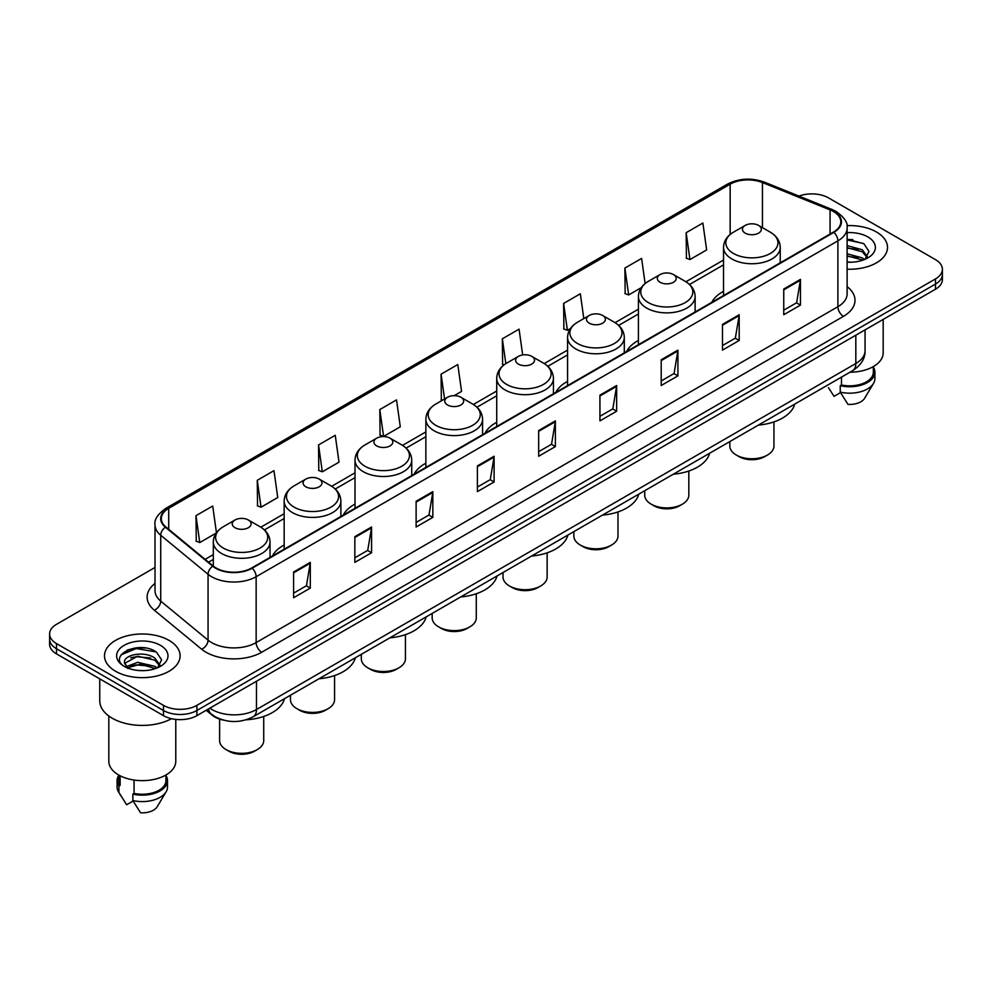 <?xml version="1.0" encoding="UTF-8"?>
<svg xmlns="http://www.w3.org/2000/svg" width="992" height="992" viewBox="0 0 992 992"><rect width="100%" height="100%" fill="white"/><g stroke="black" fill="none" stroke-linecap="round" stroke-linejoin="round"><path stroke-width="1.49" d="M284.158 545.005A41.751 24.106 0 0 0 272.416 556.016M355.012 504.097A41.751 24.106 0 0 0 343.257 515.108M425.866 463.19A41.751 24.106 0 0 0 414.11 474.201M496.719 422.294A41.751 24.106 0 0 0 484.964 433.293M567.573 381.387A41.751 24.106 0 0 0 555.818 392.386M638.414 340.479A41.751 24.106 0 0 0 626.671 351.478M723.528 291.338A41.751 24.106 0 0 0 711.772 302.349M223.349 720.093A23.634 13.64 180 0 1 212.077 715.108L206.2 710.26M145.452 648.024A31.508 18.191 0 0 0 127.013 650.206M852.847 239.605A31.508 18.191 0 0 0 847.118 239.58M155.012 567.449L56.519 624.315A23.634 13.64 0 0 0 49.6 633.962L49.6 644.254A23.634 13.64 0 0 0 56.519 653.902L163.469 715.641A23.634 13.64 0 0 0 196.887 715.641L935.481 289.218A23.634 13.64 0 0 0 942.4 279.57L942.4 274.424A23.634 13.64 0 0 1 935.481 284.072A23.634 13.64 0 0 0 942.4 274.424L942.4 269.278A23.634 13.64 0 0 0 935.481 259.631L828.531 197.892A23.634 13.64 0 0 0 798.944 196.094M49.6 633.962A23.634 13.64 0 0 0 56.519 643.61L163.469 705.349A23.634 13.64 0 0 0 196.887 705.349L196.887 710.495L935.481 284.072L196.887 710.495A23.634 13.64 0 0 1 163.469 710.495A23.634 13.64 0 0 0 196.887 710.495L196.887 715.641M56.519 643.61L56.519 648.756L163.469 710.495L56.519 648.756A23.634 13.64 0 0 1 49.6 639.108A23.634 13.64 0 0 0 56.519 648.756L56.519 653.902M876.432 231.979A37.808 21.824 0 0 0 846.945 225.643A37.808 21.824 0 0 1 876.432 231.979A37.808 21.824 0 0 1 887.505 247.417A37.808 21.824 0 0 0 876.432 231.979M169.037 640.386A37.808 21.824 0 0 0 127.832 635.661A37.808 21.824 0 0 0 104.495 655.824A37.808 21.824 0 0 0 115.568 671.262A37.808 21.824 0 0 0 156.773 675.998A37.808 21.824 0 0 0 180.11 655.824A37.808 21.824 0 0 0 169.037 640.386A37.808 21.824 0 0 0 127.832 635.661A37.808 21.824 0 0 0 104.495 655.824A37.808 21.824 0 0 0 115.568 671.262A37.808 21.824 0 0 0 156.773 675.998A37.808 21.824 0 0 0 180.11 655.824A37.808 21.824 0 0 0 169.037 640.386M833.429 211.519A25.209 14.558 180 0 1 840.819 221.811A25.209 14.558 180 0 1 833.429 232.103L251.695 567.97A25.209 14.558 180 0 1 213.218 566.023L165.875 526.988A25.209 14.558 180 0 1 161.324 518.642A25.209 14.558 180 0 1 168.702 508.35L730.162 184.19A25.209 14.558 180 0 1 762.451 182.553L830.068 209.895A25.209 14.558 180 0 1 833.429 211.519M833.875 211.271A25.842 14.917 0 0 0 830.428 209.597L762.811 182.255A25.842 14.917 0 0 0 729.728 183.929L168.256 508.09A25.842 14.917 0 0 0 165.366 527.198L212.71 566.234A25.842 14.917 0 0 0 252.142 568.23L833.875 232.364A25.842 14.917 0 0 0 833.875 211.271M293.582 572.024L293.582 597.754L310.298 588.107L310.298 562.377L293.582 572.024M293.582 593.179L306.454 585.751L310.223 563.233A6.299 3.633 -120 0 0 310.298 562.377M306.342 585.826L310.298 588.107M354.851 536.647L354.851 562.377L371.566 552.73L371.566 527L354.851 536.647M354.851 557.814L367.722 550.374L371.492 527.856A6.299 3.633 -120 0 0 371.566 527M367.61 550.448L371.566 552.73M416.119 501.27L416.119 527L432.834 517.353L432.834 491.623L416.119 501.27M416.119 522.437L428.99 515.009L432.772 492.478A6.299 3.633 -120 0 0 432.834 491.623M428.879 515.071L432.834 517.353M477.4 465.905L477.4 491.623L494.103 481.976L494.103 456.246L477.4 465.905M477.4 487.06L490.271 479.632L494.041 457.101A6.299 3.633 -120 0 0 494.103 456.246M490.147 479.694L494.103 481.976M783.754 289.032L783.754 314.749L800.457 305.102L800.457 279.384L783.754 289.032M783.754 310.186L796.626 302.758L800.395 280.24A6.299 3.633 -120 0 0 800.457 279.384M796.502 302.82L800.457 305.102M722.474 324.396L722.474 350.126L739.189 340.479L739.189 314.749L722.474 324.396M722.474 345.563L735.345 338.136L739.127 315.605A6.299 3.633 -120 0 0 739.189 314.749M735.233 338.198L739.189 340.479M661.205 359.774L661.205 385.504L677.92 375.856L677.92 350.126L661.205 359.774M661.205 380.94L674.076 373.513L677.846 350.982A6.299 3.633 -120 0 0 677.92 350.126M673.965 373.575L677.92 375.856M599.937 395.151L599.937 420.881L616.652 411.234L616.652 385.504L599.937 395.151M599.937 416.318L612.808 408.878L616.578 386.359A6.299 3.633 -120 0 0 616.652 385.504M612.696 408.952L616.652 411.234M538.668 430.528L538.668 456.258L555.371 446.598L555.371 420.881L538.668 430.528M538.668 451.682L551.54 444.255L555.309 421.736A6.299 3.633 -120 0 0 555.371 420.881M551.428 444.317L555.371 446.598M847.118 269.192A37.808 21.824 0 0 0 887.505 247.417A37.808 21.824 0 0 1 847.118 269.192M196.887 705.349L935.481 278.926A23.634 13.64 0 0 0 942.4 269.278M318.544 444.937L322.313 471.808L339.016 462.16L335.246 435.29L318.544 444.937L318.804 470.506M257.263 480.302L261.045 507.185L277.748 497.538L273.978 470.654L257.263 480.302L257.536 505.883M216.442 532.692L212.71 506.032L195.994 515.679L196.267 541.248M522.672 354.95L519.064 329.158L502.349 338.805L502.622 364.386M583.817 318.593L580.332 293.781L563.617 303.44L563.89 329.009M645.122 283.538L641.601 258.416L624.886 268.063L625.158 293.632M686.166 232.686L689.936 259.569L706.639 249.922L702.869 223.039L686.166 232.686L686.427 258.255M379.812 409.56L383.582 436.443L400.297 426.796L396.515 399.912L379.812 409.56L380.072 435.128M454.187 395.672L461.565 391.418L457.783 364.535L441.08 374.182L441.353 399.751M442.494 400.185L441.08 399.652M441.08 374.182L444.565 398.995M504.01 364.895L502.349 364.275M502.349 338.805L505.833 363.642M563.617 303.44L567.387 330.311L570.412 328.563M567.387 330.311L563.617 328.91M624.886 268.063L628.668 294.946L641.266 287.668M628.668 294.946L624.886 293.533M689.936 259.569L686.166 258.156M383.582 436.443L379.812 435.029M322.313 471.808L318.544 470.406M261.045 507.185L257.263 505.771M195.994 515.679L199.764 542.562L216.157 533.101M199.764 542.562L195.994 541.148M849.958 372.223A33.48 19.332 0 0 0 883.178 352.892L883.178 319.412M847.118 261.962L851.396 262.21M847.118 253.791L862.296 257.908L864.379 259.582M847.118 255.837L862.296 259.954M847.118 245.619L862.296 249.748L867.405 256.816M847.118 247.69L862.296 251.782L867.008 257.337M847.118 262.173A25.68 14.83 0 0 0 867.864 257.895A25.68 14.83 0 0 0 867.864 236.927A25.68 14.83 0 0 0 847.118 232.661M864.987 259.334L869.004 251.435L863.92 243.759L847.118 239.171M828.432 387.649L834.036 396.341L840.534 392.596M841.476 377.121L841.476 384.983A23.634 13.64 0 0 0 873.332 372.186L873.332 366.581M841.476 384.983L840.249 385.69L840.249 392.113L847.962 404.389A15.76 9.102 0 0 0 864.59 398.313L873.53 383.371A25.209 14.558 0 0 0 874.907 378.622L874.907 372.186A25.209 14.558 0 0 0 873.332 367.127M840.249 392.113A25.209 14.558 0 0 0 873.53 383.371M840.249 385.69A25.209 14.558 0 0 0 874.907 372.186M847.118 239.965L863.573 243.524M847.118 248.124L858.006 249.575M847.118 256.296L857.981 257.734M729.827 441.576L729.827 446.028A22.06 12.735 0 0 0 736.287 455.03L739.077 456.642A18.116 10.466 0 0 0 764.696 456.642L767.486 455.03A22.06 12.735 0 0 0 773.946 446.028L773.946 421.885M739.077 456.642L736.287 455.03A22.06 12.735 0 0 0 767.486 455.03M745.203 233.132A9.449 5.456 0 0 0 758.57 233.132A9.449 5.456 0 0 0 758.57 225.42L770.313 232.19A26.052 15.041 0 0 1 770.313 253.468A26.052 15.041 0 0 1 733.472 253.468A26.052 15.041 0 0 1 733.472 232.19C727.049 236.009 723.738 241.068 723.528 247.38A28.359 16.368 0 0 0 731.836 258.949A28.359 16.368 0 0 0 762.736 262.508A28.359 16.368 0 0 0 780.245 247.38C780.034 241.068 776.724 236.009 770.313 232.19L758.57 225.42A9.449 5.456 0 0 0 745.203 225.42A9.449 5.456 0 0 0 745.203 233.132M758.384 425.097A43.326 25.011 0 0 0 794.728 404.116M644.726 490.718L644.726 495.169A22.06 12.735 0 0 0 651.186 504.172L653.964 505.784A18.116 10.466 0 0 0 679.594 505.784L682.372 504.172A22.06 12.735 0 0 0 688.832 495.169L688.832 471.026M653.964 505.784L651.186 504.172A22.06 12.735 0 0 0 682.372 504.172M660.089 282.274A9.449 5.456 0 0 0 673.456 282.274A9.449 5.456 0 0 0 673.456 274.561L685.199 281.331A26.052 15.041 0 0 1 685.199 302.597A26.052 15.041 0 0 1 648.359 302.597A26.052 15.041 0 0 1 648.359 281.331C641.948 285.138 638.625 290.197 638.414 296.509A28.359 16.368 0 0 0 646.722 308.09A28.359 16.368 0 0 0 677.635 311.637A28.359 16.368 0 0 0 695.132 296.509C694.933 290.197 691.61 285.138 685.199 281.331L673.456 274.561A9.449 5.456 0 0 0 660.089 274.561A9.449 5.456 0 0 0 660.089 282.274M673.27 474.226A43.326 25.011 0 0 0 709.615 453.257M573.872 531.625L573.872 536.077A22.06 12.735 0 0 0 580.332 545.079L583.11 546.679A18.116 10.466 0 0 0 608.741 546.679L611.518 545.079A22.06 12.735 0 0 0 617.979 536.077L617.979 511.934M583.11 546.679L580.332 545.079A22.06 12.735 0 0 0 611.518 545.079M589.248 323.181A9.449 5.456 0 0 0 602.615 323.181A9.449 5.456 0 0 0 602.615 315.456L614.346 322.239A26.052 15.041 0 0 1 614.346 343.505A26.052 15.041 0 0 1 577.505 343.505A26.052 15.041 0 0 1 577.505 322.239C571.094 326.046 567.784 331.105 567.573 337.416A28.359 16.368 0 0 0 575.881 348.998A28.359 16.368 0 0 0 606.782 352.544A28.359 16.368 0 0 0 624.29 337.416C624.08 331.105 620.769 326.046 614.346 322.239L602.615 315.456A9.449 5.456 0 0 0 589.248 315.456A9.449 5.456 0 0 0 589.248 323.181M602.429 515.133A43.326 25.011 0 0 0 638.761 494.152M503.018 572.533L503.018 576.972A22.06 12.735 0 0 0 509.479 585.987L512.269 587.586A18.116 10.466 0 0 0 537.887 587.586L540.677 585.987A22.06 12.735 0 0 0 547.138 576.972L547.138 552.842M512.269 587.586L509.479 585.987A22.06 12.735 0 0 0 540.677 585.987M518.394 364.089A9.449 5.456 0 0 0 531.762 364.089A9.449 5.456 0 0 0 531.762 356.364L543.492 363.146A26.052 15.041 0 0 1 543.492 384.412A26.052 15.041 0 0 1 506.652 384.412A26.052 15.041 0 0 1 506.652 363.146C500.241 366.953 496.93 372.012 496.719 378.324A28.359 16.368 0 0 0 505.027 389.906A28.359 16.368 0 0 0 535.928 393.452A28.359 16.368 0 0 0 553.437 378.324C553.226 372.012 549.915 366.953 543.492 363.146L531.762 356.364A9.449 5.456 0 0 0 518.394 356.364A9.449 5.456 0 0 0 518.394 364.089M531.576 556.041A43.326 25.011 0 0 0 567.908 535.06M432.165 613.428L432.165 617.88A22.06 12.735 0 0 0 438.625 626.882L441.415 628.494A18.116 10.466 0 0 0 467.034 628.494L469.824 626.882A22.06 12.735 0 0 0 476.284 617.88L476.284 593.749M441.415 628.494L438.625 626.882A22.06 12.735 0 0 0 469.824 626.882M447.541 404.984A9.449 5.456 0 0 0 460.908 404.984A9.449 5.456 0 0 0 460.908 397.271L472.651 404.054A26.052 15.041 0 0 1 472.651 425.32A26.052 15.041 0 0 1 435.798 425.32A26.052 15.041 0 0 1 435.798 404.054C429.387 407.861 426.076 412.92 425.866 419.232A28.359 16.368 0 0 0 434.174 430.813A28.359 16.368 0 0 0 465.074 434.36A28.359 16.368 0 0 0 482.583 419.232C482.372 412.92 479.062 407.861 472.651 404.054L460.908 397.271A9.449 5.456 0 0 0 447.541 397.271A9.449 5.456 0 0 0 447.541 404.984M460.722 596.948A43.326 25.011 0 0 0 497.054 575.968M361.311 654.336L361.311 658.787A22.06 12.735 0 0 0 367.772 667.79L370.562 669.402A18.116 10.466 0 0 0 396.18 669.402L398.97 667.79A22.06 12.735 0 0 0 405.43 658.787L405.43 634.657M370.562 669.402L367.772 667.79A22.06 12.735 0 0 0 398.97 667.79M376.687 445.892A9.449 5.456 0 0 0 390.054 445.892A9.449 5.456 0 0 0 390.054 438.179L401.797 444.949A26.052 15.041 0 0 1 401.797 466.228A26.052 15.041 0 0 1 364.957 466.228A26.052 15.041 0 0 1 364.957 444.949C358.534 448.768 355.223 453.828 355.012 460.139A28.359 16.368 0 0 0 363.32 471.708A28.359 16.368 0 0 0 394.221 475.267A28.359 16.368 0 0 0 411.73 460.139C411.519 453.828 408.208 448.768 401.797 444.949L390.054 438.179A9.449 5.456 0 0 0 376.687 438.179A9.449 5.456 0 0 0 376.687 445.892M389.868 637.856A43.326 25.011 0 0 0 426.213 616.875M290.47 695.243L290.47 699.695A22.06 12.735 0 0 0 296.93 708.697L299.708 710.309A18.116 10.466 0 0 0 325.339 710.309L328.116 708.697A22.06 12.735 0 0 0 334.577 699.695L334.577 675.552M299.708 710.309L296.93 708.697A22.06 12.735 0 0 0 328.116 708.697M305.834 486.799A9.449 5.456 0 0 0 319.201 486.799A9.449 5.456 0 0 0 319.201 479.086L330.944 485.857A26.052 15.041 0 0 1 330.944 507.135A26.052 15.041 0 0 1 294.103 507.135A26.052 15.041 0 0 1 294.103 485.857C287.68 489.676 284.369 494.735 284.158 501.047A28.359 16.368 0 0 0 292.466 512.616A28.359 16.368 0 0 0 323.38 516.175A28.359 16.368 0 0 0 340.876 501.047C340.665 494.735 337.354 489.676 330.944 485.857L319.201 479.086A9.449 5.456 0 0 0 305.834 479.086A9.449 5.456 0 0 0 305.834 486.799M319.015 678.764A43.326 25.011 0 0 0 355.359 657.783M219.616 719.088L219.616 740.602A22.06 12.735 0 0 0 226.077 749.605L228.854 751.217A18.116 10.466 0 0 0 254.485 751.217L257.263 749.605A22.06 12.735 0 0 0 263.723 740.602L263.723 716.46M228.854 751.217L226.077 749.605A22.06 12.735 0 0 0 257.263 749.605M234.992 527.707A9.449 5.456 0 0 0 248.36 527.707A9.449 5.456 0 0 0 248.36 519.994L260.09 526.764A26.052 15.041 0 0 1 260.09 548.03A26.052 15.041 0 0 1 223.25 548.03A26.052 15.041 0 0 1 223.25 526.764C216.839 530.571 213.528 535.63 213.317 541.954A28.359 16.368 0 0 0 221.613 553.524A28.359 16.368 0 0 0 252.526 557.07A28.359 16.368 0 0 0 270.035 541.954C269.824 535.63 266.513 530.571 260.09 526.764L248.36 519.994A9.449 5.456 0 0 0 234.992 519.994A9.449 5.456 0 0 0 234.992 527.707M246.028 719.82A43.326 25.011 0 0 0 284.506 698.69M99.758 678.863L99.758 700.848A42.532 24.564 0 0 0 112.22 718.22A42.532 24.564 0 0 0 171.529 718.692M108.822 716.001L108.822 761.31A33.48 19.332 0 0 0 118.631 774.975A33.48 19.332 0 0 0 155.112 779.166A33.48 19.332 0 0 0 175.782 761.31L175.782 719.398M138 670.443L144.001 670.629M126.22 666.674L137.69 662.309L154.888 666.326L156.972 668M127.063 667.951L140.157 664.256L154.888 668.372M124.496 662.358L127.435 667.926M124.521 662.854C122.698 654.956 144.373 650.293 154.888 658.155L160.01 665.223M124.608 663.388L137.652 656.196L154.888 660.188L159.6 665.756M157.579 667.74L161.609 659.841L156.513 652.178C138.496 639.22 106.466 656.295 124.967 666.76L125.885 667.318M160.468 645.346A25.68 14.83 0 0 0 124.136 645.346A25.68 14.83 0 0 0 124.136 666.314A25.68 14.83 0 0 0 160.468 666.314A25.68 14.83 0 0 0 160.468 645.346M118.668 775L118.668 780.605A23.634 13.64 0 0 0 120.144 785.354L120.144 775.806M118.668 775.546A25.209 14.558 0 0 0 117.093 780.605L117.093 787.04A25.209 14.558 0 0 0 118.47 791.79A25.209 14.558 0 0 0 118.928 792.484L126.641 804.76L133.139 801.015M118.928 792.484L118.928 786.061L120.144 785.354M117.093 780.605A25.209 14.558 0 0 0 118.928 786.061M127.832 668.447L124.583 663.264M134.069 780.047L134.069 793.389A23.634 13.64 0 0 0 165.937 780.605L165.937 775M134.069 793.389L132.854 794.096L132.854 800.532L140.566 812.795A15.76 9.102 0 0 0 157.195 806.732L166.123 791.79A25.209 14.558 0 0 0 167.512 787.04L167.512 780.605A25.209 14.558 0 0 0 165.937 775.546M132.854 800.532A25.209 14.558 0 0 0 166.123 791.79M132.854 794.096A25.209 14.558 0 0 0 167.512 780.605M121.21 654.757L136.288 648.557L156.166 651.942M130.634 657.758L136.288 656.729L150.61 657.981M130.56 665.942L136.288 664.9L150.586 666.14M209.808 708.176A31.508 18.191 0 0 0 211.928 709.528A31.508 18.191 0 0 0 256.482 709.528L855.823 363.506A31.508 18.191 0 0 0 865.061 350.647C865.284 358.459 861.118 365.155 852.562 370.723L253.22 716.745A15.76 9.102 60 0 0 256.482 709.528L256.482 681.231M855.823 335.209L855.823 363.506A15.76 9.102 60 0 1 852.562 370.723M208.531 708.92A15.76 10.54 129.5 0 0 211.284 714.042L206.497 710.098M935.481 289.218L935.481 278.926M163.469 715.641L163.469 705.349M847.118 286.638A39.382 22.742 180 0 1 843.46 316.361L261.727 652.228A7.874 4.551 60 0 1 256.147 642.58L837.893 306.714A31.508 18.191 0 0 0 847.118 293.855L847.118 227.986A31.508 18.191 180 0 1 837.893 240.858A7.874 4.551 -120 0 0 833.875 232.364M261.727 652.228A39.382 22.742 180 0 1 206.026 652.228A39.382 22.742 180 0 1 201.612 649.19L154.256 610.154A39.382 22.742 180 0 1 155.012 583.457M211.594 642.58A31.508 18.191 0 0 0 256.147 642.58L256.147 576.712A31.508 18.191 180 0 1 208.06 574.281L160.716 535.246A31.508 18.191 180 0 1 155.012 524.818L155.012 590.674A31.508 18.191 0 0 0 160.716 601.115L208.06 640.15A31.508 18.191 0 0 0 211.594 642.58M847.118 227.986C848.172 223.064 844.552 217.583 836.256 211.519L832.114 209.51A7.874 3.695 112 0 0 830.428 209.597M832.114 209.51L764.497 182.168C751.452 177.556 739.065 178.225 727.347 184.19A7.874 4.551 60 0 1 729.728 183.929M168.256 508.09A7.874 4.551 -120 0 0 165.875 508.338C157.703 514.228 154.082 519.709 155.012 524.818M165.366 527.198A7.874 5.27 129.5 0 0 160.716 535.246L160.716 601.115A7.874 5.27 -50.5 0 1 154.256 610.154M764.497 182.168A7.874 3.695 112 0 0 762.811 182.255M212.71 566.234A7.874 5.27 129.5 0 0 208.06 574.281L208.06 640.15A7.874 5.27 -50.5 0 1 201.612 649.19M252.142 568.23A7.874 4.551 60 0 1 256.147 576.712L837.893 240.858L837.893 306.714A7.874 4.551 60 0 0 843.46 316.361M168.702 508.35L168.702 529.319M830.068 209.895L830.068 234.05M762.451 182.553L762.451 227.652M781.287 262.21L780.245 261.789M730.162 184.19L730.162 234.459M723.528 260.053L685.931 281.765M638.414 309.194L615.077 322.673M567.573 350.102L544.224 363.58M496.719 391.009L473.37 404.488M425.866 431.917L402.516 445.383M355.012 472.812L331.675 486.291M284.158 513.72L260.822 527.198M213.317 554.627L205.133 559.352M538.668 431.334L555.309 421.736M599.937 395.969L616.578 386.359M661.205 360.592L677.846 350.982M722.474 325.215L739.127 315.605M783.754 289.838L800.395 280.24M477.4 466.711L494.041 457.101M416.119 502.088L432.772 492.478M354.851 537.466L371.492 527.856M293.582 572.843L310.223 563.233M253.22 716.745C240.548 723.118 227.862 723.118 215.19 716.745L211.284 714.042M865.061 350.647L865.061 329.877M727.347 184.19L165.875 508.338M723.528 264.852L689.514 284.493M638.414 313.993L618.673 325.388M567.573 354.9L547.82 366.296M496.719 395.796L476.966 407.204M425.866 436.703L406.112 448.111M355.012 477.611L335.259 489.019M284.158 518.518L264.418 529.926M213.317 559.426L208.556 562.179M780.245 262.818L780.245 247.38M723.528 295.554L723.528 247.38M745.203 225.42L733.472 232.19M695.132 311.947L695.132 296.509M638.414 344.695L638.414 296.509M660.089 274.561L648.359 281.331M624.29 352.854L624.29 337.416M567.573 385.603L567.573 337.416M589.248 315.456L577.505 322.239M553.437 393.762L553.437 378.324M496.719 426.51L496.719 378.324M518.394 356.364L506.652 363.146M482.583 434.67L482.583 419.232M425.866 467.418L425.866 419.232M447.541 397.271L435.798 404.054M411.73 475.577L411.73 460.139M355.012 508.313L355.012 460.139M376.687 438.179L364.957 444.949M340.876 516.485L340.876 501.047M284.158 549.221L284.158 501.047M305.834 479.086L294.103 485.857M270.035 557.38L270.035 541.954M213.317 566.097L213.317 541.954M234.992 519.994L223.25 526.764M121.036 796.068L118.47 791.79"/></g></svg>
